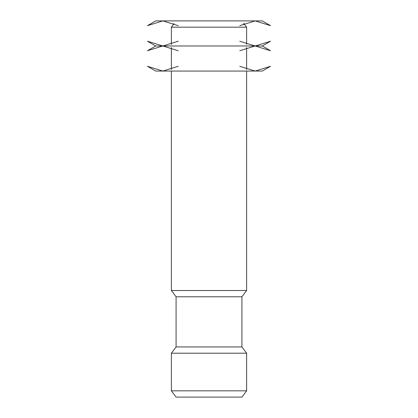 <?xml version="1.0" encoding="UTF-8"?>
<svg xmlns="http://www.w3.org/2000/svg" width="418" height="418" viewBox="0 0 418 418"><rect width="100%" height="100%" fill="white"/><g stroke="black" fill="none" stroke-linecap="round" stroke-linejoin="round"><path stroke-width="0.63" d="M174.107 23.533L171.38 27.17L246.62 27.17L243.934 23.586L246.62 27.17L171.38 27.17L171.38 44.439L171.38 27.17L174.107 23.533M171.38 47.521L171.38 69.519L171.38 47.521M176.082 397.1L171.38 390.83L171.38 353.21L176.082 346.94L176.082 296.78L171.38 290.51L171.38 71.06L171.38 290.51L246.62 290.51L246.62 71.06L246.62 290.51L171.38 290.51L176.082 296.78L241.917 296.78L246.62 290.51L241.917 296.78L176.082 296.78L176.082 346.94L241.917 346.94L241.917 296.78L241.917 346.94L176.082 346.94L171.38 353.21L246.62 353.21L241.917 346.94L246.62 353.21L171.38 353.21L171.38 390.83L246.62 390.83L246.62 353.21L246.62 390.83L171.38 390.83L176.082 397.1L241.917 397.1L246.62 390.83L241.917 397.1M246.62 69.519L246.62 47.521L246.62 69.519M246.62 44.439L246.62 27.17L246.62 44.439M239.77 50.74L255.152 45.98L270.54 50.74L255.152 45.98L162.848 45.98L147.46 50.74L162.848 45.98L155.705 45.98L147.46 50.74M178.23 66.3L162.848 71.06L147.46 66.3L162.848 71.06L255.152 71.06L270.54 66.3L255.152 71.06L239.77 66.3M147.46 66.3L155.705 71.06L162.848 71.06M255.152 71.06L262.295 71.06L270.54 66.3M178.23 41.22L162.848 45.98L147.46 41.22L178.23 50.74M270.54 50.74L262.295 45.98L255.152 45.98L270.54 41.22L255.152 45.98L239.77 41.22M243.36 24.16L244.06 23.46L243.36 24.16M239.77 25.66L255.152 20.9L270.54 25.66L255.152 20.9L162.848 20.9L147.46 25.66L162.848 20.9L155.705 20.9L147.46 25.66M147.46 41.22L155.705 45.98L262.295 45.98L270.54 41.22M155.705 20.9L162.848 20.9L178.23 25.66M270.54 25.66L262.295 20.9L255.152 20.9L262.295 20.9M162.848 20.9L255.152 20.9"/></g></svg>
